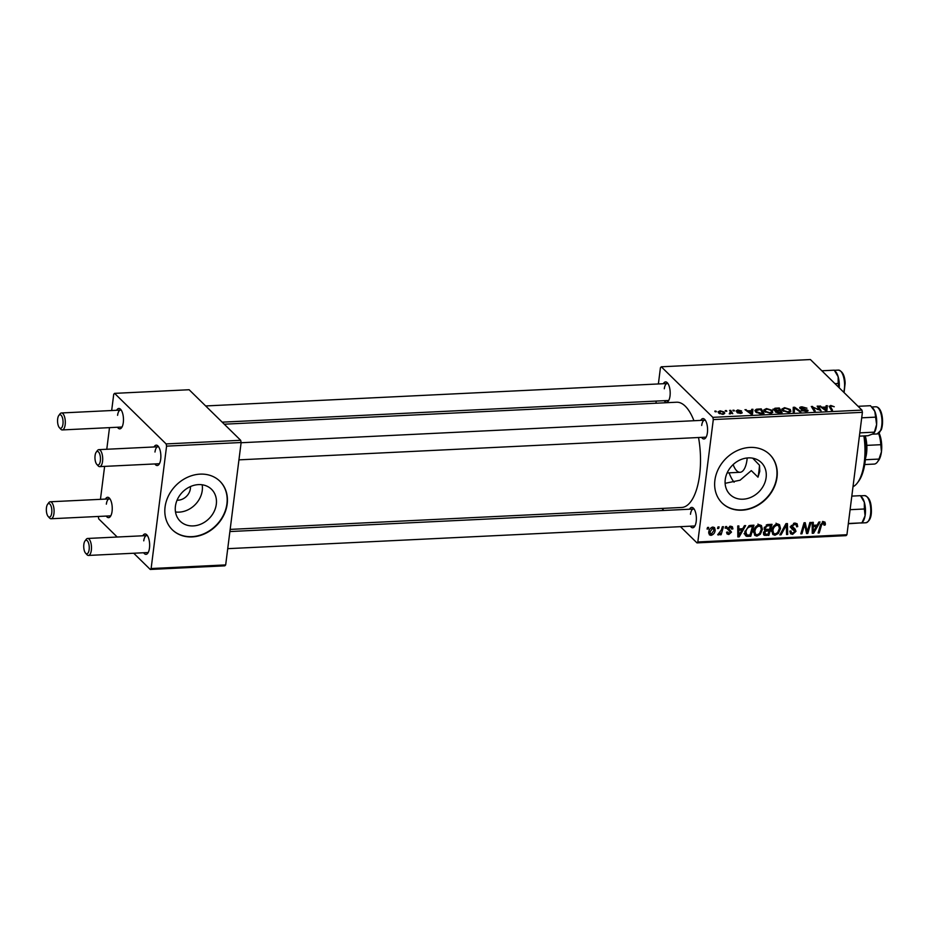 <?xml version="1.0" encoding="UTF-8"?>
<svg xmlns="http://www.w3.org/2000/svg" width="929" height="929" viewBox="0 0 929 929"><rect width="100%" height="100%" fill="white"/><g stroke="black" fill="none" stroke-linecap="round" stroke-linejoin="round"><path stroke-width="1.39" d="M202.174 484.775A22.366 18.754 -45.5 0 1 202.255 490.489A22.366 18.754 -45.5 0 1 175.5 511.96M177.067 500.197A11.891 9.975 134.5 0 0 190.375 488.689A11.891 9.975 134.5 0 0 190.433 486.575M175.418 506.259A22.366 18.754 134.5 0 0 180.203 521.227A22.366 18.754 134.5 0 0 201.756 523.735A22.366 18.754 134.5 0 0 216.306 504.273A22.366 18.754 134.5 0 0 211.522 489.293A22.366 18.754 134.5 0 0 189.969 486.784A22.366 18.754 134.5 0 0 175.418 506.259M165.06 507.037A33.99 28.509 134.5 0 0 172.329 529.785A33.99 28.509 134.5 0 0 205.088 533.606A33.99 28.509 134.5 0 0 227.187 504.017A33.99 28.509 134.5 0 0 219.929 481.257A33.99 28.509 134.5 0 0 187.17 477.436A33.99 28.509 134.5 0 0 165.06 507.037M172.19 529.658A33.99 28.509 134.5 0 0 204.926 533.304A33.99 28.509 134.5 0 0 226.931 503.75A33.99 28.509 134.5 0 0 219.801 481.129M752.687 458.171L759.504 465.255L759.783 471.328L757.994 477.181L751.306 470.62L740.076 480.212L725.108 483.324M766.123 477.552A22.366 18.754 -45.5 0 1 751.584 497.027A22.366 18.754 -45.5 0 1 730.02 494.507A22.366 18.754 -45.5 0 1 725.247 479.538A22.366 18.754 -45.5 0 1 739.786 460.064A22.366 18.754 -45.5 0 1 761.35 462.584A22.366 18.754 -45.5 0 1 766.123 477.552M714.889 480.316A33.99 28.509 134.5 0 0 722.147 503.065A33.99 28.509 134.5 0 0 754.905 506.886A33.99 28.509 134.5 0 0 777.016 477.297A33.99 28.509 134.5 0 0 769.746 454.536A33.99 28.509 134.5 0 0 736.987 450.728A33.99 28.509 134.5 0 0 714.889 480.316M722.019 502.937A33.99 28.509 134.5 0 0 754.743 506.584A33.99 28.509 134.5 0 0 776.749 477.041A33.99 28.509 134.5 0 0 769.618 454.409M663.364 383.712A10.196 4.111 87.2 0 1 667.417 382.864A10.196 4.111 87.2 0 1 670.018 395.975A10.196 4.111 87.2 0 1 668.299 401.142A10.196 4.111 87.2 0 1 664.189 400.689M222.194 422.161L668.009 400.504A8.5 3.426 -92.8 0 0 668.88 400.167M700.756 420.396A10.196 4.111 87.2 0 1 704.809 419.548A10.196 4.111 87.2 0 1 707.41 432.67A10.196 4.111 87.2 0 1 705.703 437.826A10.196 4.111 87.2 0 1 701.581 437.373M238.939 459.855L705.413 437.187A8.5 3.426 -92.8 0 0 706.284 436.862M689.539 509.22A10.196 4.111 87.2 0 1 693.591 508.36A10.196 4.111 87.2 0 1 696.193 521.483A10.196 4.111 87.2 0 1 694.486 526.65A10.196 4.111 87.2 0 1 690.363 526.186M227.721 548.667L694.195 526A8.5 3.426 -92.8 0 0 695.066 525.675M224.261 424.193L676.579 402.222A52.686 21.251 87.2 0 1 693.951 420.732M698.527 437.524A52.686 21.251 87.2 0 1 699.618 474.928A52.686 21.251 87.2 0 1 681.689 507.466L230.16 529.402M154.051 446.965A10.196 4.111 87.2 0 1 158.104 446.117A10.196 4.111 87.2 0 1 160.694 459.228A10.196 4.111 87.2 0 1 158.987 464.395A10.196 4.111 87.2 0 1 154.876 463.943M96.21 452.179A6.793 2.741 -92.8 0 0 95.072 455.616A6.793 2.741 -92.8 0 0 96.802 464.361A6.793 2.741 -92.8 0 0 100.355 460.807A6.793 2.741 -92.8 0 0 99.368 453.213A6.793 2.741 -92.8 0 0 96.21 452.179L97.382 450.588A8.5 3.426 87.2 0 1 98.846 449.648A8.5 3.426 87.2 0 1 102.562 461.376A8.5 3.426 87.2 0 1 99.67 466.625L158.696 463.757A8.5 3.426 -92.8 0 0 159.567 463.42M116.648 410.281A10.196 4.111 87.2 0 1 120.7 409.422A10.196 4.111 87.2 0 1 123.302 422.544A10.196 4.111 87.2 0 1 121.594 427.712A10.196 4.111 87.2 0 1 117.472 427.247M58.806 415.484A6.793 2.741 -92.8 0 0 57.668 418.933A6.793 2.741 -92.8 0 0 59.398 427.677A6.793 2.741 -92.8 0 0 62.951 424.112A6.793 2.741 -92.8 0 0 61.964 416.517A6.793 2.741 -92.8 0 0 58.806 415.484L59.99 413.904A8.5 3.426 87.2 0 1 61.453 412.964A8.5 3.426 87.2 0 1 65.169 424.692A8.5 3.426 87.2 0 1 62.278 429.93L121.304 427.061A8.5 3.426 -92.8 0 0 122.163 426.736M105.43 499.094A10.196 4.111 87.2 0 1 109.483 498.246A10.196 4.111 87.2 0 1 112.072 511.356A10.196 4.111 87.2 0 1 110.365 516.524A10.196 4.111 87.2 0 1 106.254 516.071M47.588 504.308A6.793 2.741 -92.8 0 0 46.45 507.745A6.793 2.741 -92.8 0 0 48.18 516.489A6.793 2.741 -92.8 0 0 51.734 512.936A6.793 2.741 -92.8 0 0 50.747 505.341A6.793 2.741 -92.8 0 0 47.588 504.308L48.761 502.717A8.5 3.426 87.2 0 1 50.236 501.776A8.5 3.426 87.2 0 1 53.952 513.505A8.5 3.426 87.2 0 1 51.06 518.754L110.075 515.885A8.5 3.426 -92.8 0 0 110.946 515.549M142.822 535.778A10.196 4.111 87.2 0 1 146.875 534.93A10.196 4.111 87.2 0 1 149.476 548.052A10.196 4.111 87.2 0 1 147.769 553.208A10.196 4.111 87.2 0 1 143.647 552.755M84.992 540.992A6.793 2.741 -92.8 0 0 83.842 544.429A6.793 2.741 -92.8 0 0 85.584 553.173A6.793 2.741 -92.8 0 0 89.138 549.62A6.793 2.741 -92.8 0 0 88.139 542.025A6.793 2.741 -92.8 0 0 84.992 540.992L86.165 539.401A8.5 3.426 87.2 0 1 87.628 538.46A8.5 3.426 87.2 0 1 91.344 550.189A8.5 3.426 87.2 0 1 88.452 555.437L147.479 552.569A8.5 3.426 -92.8 0 0 148.35 552.244M734.119 482.209A33.99 13.714 87.2 0 1 729.126 472.826M713.298 419.571L712.833 417.353L861.938 410.107L862.402 412.325L713.298 419.571L697.83 541.967L846.934 534.721L846.075 535.638L696.971 542.884L680.446 526.673M663.921 510.462L661.843 508.43M712.833 417.353L661.297 366.792L660.438 367.71L658.382 383.956M656.222 401.073L655.955 403.221M764.439 411.431L763.731 409.968L766.495 408.563L772.22 410.339L772.789 412.418L770.257 413.266L764.439 411.431M751.631 410.641L751.7 409.341L752.92 409.283L752.502 414.067L751.12 414.137L745 409.666L747.764 410.827L751.631 410.641L751.526 411.454M829.33 406.844L830.689 405.439L834.254 406.751L831.165 405.973L830.549 406.902L832.512 410.177L831.374 410.235L829.109 406.136M831.165 405.973L830.34 408.516M799.962 408.33C799.3 407.471 799.985 406.972 802.017 406.832L806.953 408.203L802.482 407.366L801.053 408.237L807.777 410.177L805.954 411.524L801.344 410.27L805.455 411.001L806.674 410.258L799.672 407.726M800.775 408.876L800.891 407.912L800.961 408.957M807.638 411.21L807.777 410.177L808.067 410.757M806.697 411.466L806.674 410.258M793.134 412.093L793.25 407.32L794.701 407.25L800.984 411.71L799.846 411.768L794.458 407.947L794.341 412.035L793.134 412.093M782.508 410.548L781.812 409.097L784.564 407.68L790.3 409.468L790.858 411.547L788.326 412.383L782.508 410.548M715.191 411.791L714.796 411.129L715.922 411.082L716.352 411.744L715.191 411.791M861.938 410.107L810.402 359.546L661.297 366.792M773.276 409.77L774.972 408.214L779.326 407.994L782.113 412.627L777.747 412.755L775.192 411.802L775.564 410.63L772.974 409.12M775.192 411.802L775.564 410.63L775.401 411.977M826.032 407.03L826.113 405.729L827.333 405.671L826.915 410.444L825.533 410.513L819.413 406.054L822.177 407.216L826.032 407.03L825.939 407.831M818.809 408.981L817.148 406.159L818.298 406.101L821.062 410.734L812.829 407.088L815.244 411.013L814.094 411.071L811.307 406.449L819.552 410.084L818.809 408.981M741.876 413.15L741.969 412.348L740.564 413.405L736.964 412.534L740.912 412.476L736.047 411.048L737.731 409.956L741.574 410.943L737.138 410.955L742.19 412.778M738.102 410.374L737.057 411.57M740.134 413.417L740.912 412.476M756.392 409.224L761.246 408.876L764.033 413.498L759.876 413.649L755.649 411.965L754.917 410.432L756.392 409.224L756.252 410.316M718.651 413.022L718.059 411.849L720.091 410.815L724.121 412L724.759 413.254L722.692 414.276L718.651 413.022M725.642 411.292L725.247 410.63L726.373 410.572L726.803 411.233L725.642 411.292M730.368 411.768L729.602 410.409L730.74 410.363L732.772 413.719L731.216 413.08L729.253 413.835L730.368 411.768L729.788 413.904M733.271 410.92L732.865 410.258L734.003 410.2L734.421 410.862L733.271 410.92M725.595 526.58L726.733 526.522L726.292 528.102L725.143 528.16L725.595 526.58M717.978 526.952L719.104 526.894L718.674 528.473L717.513 528.531L717.978 526.952M759.307 524.804L761.443 525.547L762.43 529.367L760.328 534.303L756.891 536.114L754.72 535.348L753.756 531.411C754.174 527.927 756.02 525.721 759.307 524.804M744.431 525.663L745.65 525.605L739.217 536.834L737.835 536.904L737.731 525.988L738.869 525.93L738.857 528.915L742.712 528.729L744.431 525.663M763.475 534.349L764.567 535.418L763.383 533.002L765.217 530.25L764.137 528.102L767.702 524.537L772.057 524.328L768.829 535.394L763.882 535.023M764.242 529.298L764.613 529.878M785.98 523.642L787.432 523.573L787.699 534.477L786.561 534.535L786.329 525.187L781.068 534.802L779.849 534.86L785.98 523.642M825.416 523.991L825.196 525.001L824.046 525.199L823.268 522.969L821.526 525.106L819.239 532.944L818.089 533.002L820.458 524.885L823.5 521.68L824.987 522.133L825.416 523.991L823.106 521.726M824.267 524.235L822.304 522.017M809.879 522.481L811.029 522.435L807.777 533.501L806.581 533.56L804.653 524.397L801.959 533.792L800.81 533.838L804.038 522.772L805.234 522.713L807.196 531.864L809.879 522.481M862.402 412.325L846.934 534.721M818.844 522.052L820.063 521.993L813.63 533.223L812.248 533.292L812.143 522.377L813.281 522.319L813.27 525.303L817.125 525.106L818.844 522.052M796.49 525.21L794.585 524.362L792.147 526.313L795.027 528.984L796.002 531.318L792.6 534.384L790.533 533.745L789.859 531.109L791.009 530.947L791.403 532.654L792.797 533.095L794.864 531.446L791.531 528.647L791.009 526.464L794.829 523.073L797.105 523.735L797.721 526.627L796.571 526.813L796.49 525.21L794.469 523.108M792.321 527.254L791.078 526.069L792.321 527.254M794.864 531.446L790.126 526.848M777.376 523.921L779.512 524.664L780.511 528.496L778.409 533.42L774.972 535.243L772.8 534.477L771.825 530.529C772.254 527.045 774.101 524.839 777.376 523.921M732.9 528.775L731.738 529.124L730.368 527.196L728.719 528.496L731.495 532.12L728.835 534.5L727.07 533.966L726.571 532.201L727.721 532.003L729.021 533.501L730.345 532.352L727.581 528.647L730.542 526.197L732.366 526.743L732.9 528.775L730.299 526.22M730.089 526.244L731.39 527.533L729.532 526.383M727.732 528.055L729.857 529.89M726.966 532.143L729.021 533.501M730.31 531.702L727.581 529.182M750.76 525.361L753.976 525.199L750.76 536.277L746.672 536.335L745.615 535.731L744.826 532.096L748.983 525.709L750.76 525.361M712.903 527.057L714.54 527.614L715.191 530.111C714.947 532.886 713.542 534.639 710.975 535.371L709.384 534.825L708.757 532.166C709.024 529.484 710.406 527.788 712.903 527.057M722.332 526.743L723.47 526.685L721.136 534.732L719.987 534.79L720.486 533.13L718.419 535.011L717.687 534.756L721.357 529.96L722.332 526.743M707.526 527.463L708.653 527.405L708.223 528.984L707.062 529.042L707.526 527.463M166.581 446.141L166.117 443.923L240.669 440.3L241.134 442.518L166.581 446.141L151.125 568.536L225.677 564.913L224.818 565.831L150.266 569.454L133.73 553.243M117.205 537.02L98.729 518.893L98.288 516.454M240.669 440.3L189.133 389.739L114.581 393.362L113.721 394.279L111.677 410.513M109.506 427.642L106.777 449.264M104.617 466.381L100.448 499.337M166.117 443.923L114.581 393.362M241.134 442.518L225.677 564.913M150.266 569.454L151.125 568.536M158.766 447.023A8.5 3.426 -92.8 0 0 157.872 446.779A8.5 3.426 -92.8 0 0 154.98 452.028M110.156 499.152A8.5 3.426 -92.8 0 0 109.25 498.908A8.5 3.426 -92.8 0 0 106.359 504.157M147.548 535.836A8.5 3.426 -92.8 0 0 146.654 535.592A8.5 3.426 -92.8 0 0 143.763 540.841M121.374 410.339A8.5 3.426 -92.8 0 0 120.48 410.095A8.5 3.426 -92.8 0 0 117.588 415.333M696.971 542.884L697.83 541.967M668.09 383.77A8.5 3.426 -92.8 0 0 667.185 383.526A8.5 3.426 -92.8 0 0 664.293 388.775M705.483 420.454A8.5 3.426 -92.8 0 0 704.588 420.21A8.5 3.426 -92.8 0 0 701.697 425.459M694.265 509.278A8.5 3.426 -92.8 0 0 693.371 509.034A8.5 3.426 -92.8 0 0 690.479 514.271M806.209 531.969L807.777 533.501M803.806 523.561L804.653 524.397M802.981 526.418L803.875 527.3M801.088 532.921L801.959 533.792M805.141 527.382L806.697 528.915M805.884 530.587L807.196 531.864M812.236 531.852L813.63 533.223M812.167 524.211L813.27 525.303M814.431 529.751L816.347 526.429L813.27 526.569L813.247 532.05L814.431 529.751M815.105 525.21L816.347 526.429M812.225 531.04L813.247 532.05M812.178 525.5L813.27 526.569M822.78 521.401L822.548 522.412M824.278 524.107L825.196 525.001M818.356 532.085L819.239 532.944M795.131 523.073L795.108 523.735M796.594 525.524L797.721 526.627M793.529 523.329L794.585 524.362M791.276 525.454L792.147 526.313M793.378 528.044L796.002 531.318M790.463 531.736L792.6 534.384M792.228 528.856L791.926 527.893L792.228 528.856M786.526 533.316L787.699 534.477M785.551 524.432L786.329 525.187M780.29 534.047L781.068 534.802M777.805 523.921L777.921 525.048M779.408 527.417L780.511 528.496M777.608 532.642L778.409 533.42M772.823 532.596L774.972 535.243M777.619 532.619L779.385 528.496L778.676 525.791L777.132 525.21C774.623 526.069 773.218 527.858 772.94 530.598L773.648 533.409L775.169 533.954L777.619 532.619M771.987 529.658L772.94 530.598M776.098 524.2L777.132 525.21M767.586 534.187L768.829 535.394M763.696 532.921L766.042 535.534M763.615 532.027L766.123 534.256L768.062 534.163L769.061 530.703L765.333 531.342L764.799 534.012L763.441 532.665M767.83 529.495L769.061 530.703M764.613 530.633L765.333 531.342M769.444 529.414L770.536 525.675L767.296 525.884L765.264 528.078L765.531 529.216L769.444 529.414M769.293 524.455L770.536 525.675M764.358 527.196L765.264 528.078M766.309 524.92L767.296 525.884M730.252 526.22L732.876 528.926M727.906 527.695L728.719 528.496M728.87 529.205L731.495 532.12M726.571 532.271L728.835 534.5M727.674 529.112L726.826 528.45M737.823 535.464L739.217 536.834M737.754 527.835L738.857 528.915M740.018 533.374L741.934 530.041L738.857 530.192L738.834 535.661L740.018 533.374M740.692 528.822L741.934 530.041M737.812 534.663L738.834 535.661M737.765 529.124L738.857 530.192M749.517 535.058L750.76 536.277M745.557 533.803L744.036 533.734M744.977 534.674L746.672 536.335M749.993 535.034L752.455 526.546L751.004 526.627C747.973 527.045 746.289 528.88 745.952 532.108L746.939 534.999L749.993 535.034M751.224 525.338L752.455 526.546M744.756 533.025L746.939 534.999M744.988 531.167L745.952 532.108M749.831 525.466L751.004 526.627M759.736 524.804L759.852 525.93M761.339 528.287L762.43 529.367M759.527 533.525L760.328 534.303M754.754 533.467L756.891 536.114M759.55 533.501L761.315 529.367L760.607 526.673L759.063 526.093C756.543 526.94 755.149 528.74 754.871 531.481L755.579 534.28L757.089 534.837L759.55 533.501M753.907 530.529L754.871 531.481M758.029 525.082L759.063 526.093M713.971 528.915L715.191 530.111M708.711 533.165L710.975 535.371M711.149 534.372L714.041 530.285L712.764 528.055L709.884 532.108L711.149 534.372L708.722 532.514M708.943 531.179L709.884 532.108M711.962 527.266L713.635 528.369L712.38 527.126M717.78 527.602L718.674 528.473M720.254 533.885L721.136 534.732M717.838 534.442L718.419 535.011M725.41 527.242L726.292 528.102M707.329 528.113L708.223 528.984M715.841 411.768L715.922 411.082M774.891 408.853L774.972 408.214M779.117 409.619L779.326 407.994M780.639 412.139L779.768 410.699L776.284 411.059L776.307 411.733L780.569 412.697M776.214 412.43L776.284 411.059M779.443 410.153L778.502 408.597L775.297 408.772L774.414 409.735L779.373 410.723M776.969 410.873L777.05 410.27M774.345 410.374L774.229 409.317L774.101 410.281M784.494 408.272L784.564 407.68M789.964 412.104L790.3 409.468M789.487 412.244L789.824 410.792L789.65 412.209M789.615 411.233L789.151 409.492L785.028 408.214L783.089 409.271L783.693 410.537L787.827 411.849L789.615 411.233M783.588 411.35L783.693 410.537M794.597 408.052L794.701 407.25M793.935 412.046L794.458 407.947M801.948 407.413L802.017 406.832M801.669 409.201L801.75 408.621M802.331 410.932L802.424 410.165M802.435 410.978L802.528 410.27M830.619 406.066L830.689 405.439M826.729 410.455L827.333 405.671M820.446 406.809L820.551 405.996M822.084 407.994L822.177 407.216M825.823 409.004L825.962 407.587L822.873 407.738L825.869 409.979L825.823 409.004M822.78 408.505L822.873 407.738M818.089 407.75L818.298 406.101M812.631 408.644L812.829 407.088M813.432 409.956L813.641 408.307M812.294 408.075L812.503 406.391M817.346 409.503L817.427 408.888M737.951 413.091L738.032 412.418M752.316 414.079L752.92 409.283M746.033 410.421L746.138 409.608M747.671 411.605L747.764 410.827M751.422 412.627L751.549 411.199L748.46 411.35L751.456 413.591L751.422 412.627M748.368 412.128L748.46 411.35M757.959 409.619L758.029 409.039M761.048 410.49L761.246 408.876M762.57 413.022L760.433 409.468L756.16 410.618L756.81 411.93L762.5 413.579M756.705 412.755L756.81 411.93M766.413 409.155L766.495 408.563M771.894 412.987L772.22 410.339M771.407 413.126L771.755 411.675L771.581 413.08M771.534 412.116L771.07 410.374L766.948 409.097L765.008 410.153L765.624 411.419L769.746 412.731L771.534 412.116M765.519 412.232L765.624 411.419M723.854 414.102L724.121 412M722.321 413.858L723.563 413.184L723.041 412.104L720.509 411.233L719.778 412.975L722.263 414.288M719.685 413.73L719.313 411.93L719.127 413.417M726.292 411.257L726.373 410.572M730.531 412.058L730.74 410.363M733.91 410.885L734.003 410.2M99.67 466.625A8.5 3.426 87.2 0 1 98.126 465.824L96.802 464.361M62.278 429.93A8.5 3.426 87.2 0 1 60.722 429.14L59.398 427.677M88.452 555.437A8.5 3.426 87.2 0 1 86.908 554.636L85.584 553.173M51.06 518.754A8.5 3.426 87.2 0 1 49.504 517.952L48.18 516.489M858.071 406.31L870.496 405.706L874.816 411.338L876.604 424.565L874.201 432.693A13.598 5.493 -92.8 0 0 876.604 424.565A13.598 5.493 -92.8 0 0 874.816 411.338A13.598 5.493 87.2 0 0 873.016 408.319L872.192 407.413M859.395 436.154L868.034 435.724L872.97 433.855L874.061 432.171L859.801 432.868M861.706 417.818L875.292 417.156M834.962 383.642L838.179 383.48L839.061 387.66M821.851 370.787L834.277 370.183L838.155 376.744L838.179 383.48M834.312 370.195L835.612 371.623A13.598 5.493 -92.8 0 1 838.155 376.744A13.598 5.493 -92.8 0 1 839.212 387.811A13.598 5.481 87.2 0 0 839.259 383.468M850.105 509.684L864.365 508.987L865.073 515.816A13.598 5.493 -92.8 0 0 865.433 508.964A13.598 5.481 87.2 0 1 865.027 516.094M848.351 523.503L861.973 522.864L862.971 521.517A13.598 5.493 87.2 0 0 865.073 515.816L861.949 522.841L848.328 523.735M851.812 496.109L860.463 495.68L864.33 502.241L864.365 508.987M860.486 495.691L861.787 497.131A13.598 5.493 -92.8 0 1 864.33 502.241A13.598 5.493 -92.8 0 1 865.433 508.964M864.736 435.887A39.088 15.77 87.2 0 1 865.178 461.446A39.088 15.77 87.2 0 1 858.628 481.245L857.455 482.825A40.783 16.455 -92.8 0 0 864.284 462.166A40.783 16.455 -92.8 0 0 863.889 435.933M759.504 465.255A50.979 20.566 87.2 0 1 758.912 471.375A50.979 20.566 87.2 0 1 757.994 477.181M733.144 464.581A20.392 8.233 -92.8 0 0 740.076 472.292A20.392 8.233 -92.8 0 0 747.021 459.704A20.392 8.233 -92.8 0 0 747.195 457.974M853.008 486.703A40.783 16.455 -92.8 0 0 857.455 482.825M865.213 435.864A18.696 7.548 87.2 0 1 866.815 445.374A18.696 7.548 87.2 0 1 865.514 458.276M865.828 452.609A20.392 8.233 -92.8 0 0 865.166 438.964M864.725 464.535L874.328 464.07A18.696 7.548 -92.8 0 0 877.417 462.003A18.696 7.548 -92.8 0 0 878.985 459.077L881.447 451.808L880.797 444.701A18.696 7.548 -92.8 0 0 878.613 433.495M865.375 459.739L878.985 459.077M866.815 445.374L880.797 444.701M879.124 433.146A16.989 6.851 87.2 0 1 881.447 451.808A16.989 6.851 87.2 0 1 878.602 460.424L877.417 462.003M812.201 528.229L813.305 529.321M820.655 524.258L821.526 525.106M791.067 527.777L792.762 529.437M784.32 526.685L785.121 527.463M765.786 529.379L767.226 530.796M767.215 524.595L768.411 525.779M737.789 531.852L738.892 532.932M745.406 533.815L748.042 536.405M794.074 412.046L794.469 408.911M824.337 409.643L824.429 408.865M749.924 413.254L750.017 412.476M880.622 430.278A13.598 5.481 -92.8 0 0 881.342 415.251A13.598 5.481 -92.8 0 0 875.803 406.786C882.318 406.96 884.083 422.381 881.261 429.906L877.127 433.948A13.598 5.481 -92.8 0 0 880.622 430.278M878.695 408.551A12.576 5.075 87.2 0 1 881.249 429.488M843.695 392.201A13.598 5.481 -92.8 0 0 844.542 383.212A13.598 5.481 -92.8 0 0 838.411 370.102C842.568 371.24 844.809 375.606 845.146 383.189L844.089 392.595M864.585 495.61C868.743 496.748 870.996 501.103 871.321 508.697C871.808 516.466 870.009 521.157 865.909 522.76A13.598 5.481 -92.8 0 0 870.717 508.709A13.598 5.481 -92.8 0 0 864.585 495.61L860.579 495.796M824.011 523.213L822.629 521.866M791.403 532.654L789.859 531.144M794.62 530.529L791.972 527.939M773.648 533.409L771.012 530.807M778.676 525.791L776.029 523.201M765.531 529.216L764.172 527.881M728.975 529.298L727.721 528.078M730.182 531.516L727.546 528.915M755.579 534.28L752.931 531.69M760.607 526.673L757.959 524.072M776.11 411.326L775.982 412.325M783.089 409.271L782.88 410.873M830.329 406.345L830.096 408.121M737.022 410.734L736.929 411.524M741.005 412.673L740.912 413.382M756.16 410.618L755.951 412.232M765.008 410.153L764.811 411.756M723.563 413.184L723.436 414.195M730.705 412.801L730.577 413.835M704.588 420.21L241.11 442.738M157.872 446.779L98.846 449.648M61.453 412.964L120.48 410.095M205.669 405.95L667.185 383.526M87.628 538.46L146.654 535.592M229.881 531.551L693.371 509.034M109.25 498.908L50.236 501.776M875.803 406.786L871.797 406.983M877.127 433.948L872.366 434.18M838.411 370.102L834.405 370.299M865.909 522.76L860.765 523.015M740.076 472.292L727.128 472.931"/></g></svg>
